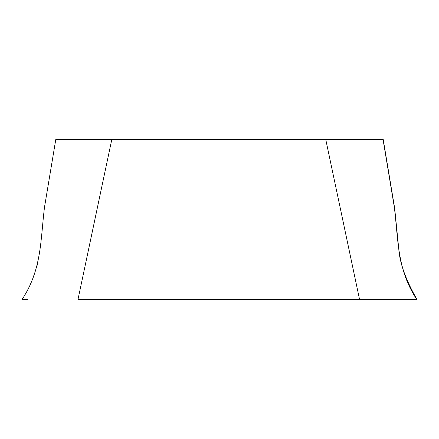 <?xml version="1.0" encoding="UTF-8"?>
<svg xmlns="http://www.w3.org/2000/svg" width="439" height="439" viewBox="0 0 439 439"><rect width="100%" height="100%" fill="white"/><g stroke="black" fill="none" stroke-linecap="round" stroke-linejoin="round"><path stroke-width="0.66" d="M325.738 139.382L55.802 139.382L111.813 139.382L77.961 299.617L416.885 299.617C396.735 269.327 398.398 239.255 394.315 207.087L383.033 139.382L325.738 139.382L359.59 299.617M55.802 139.382L44.52 207.087C40.437 239.255 42.1 269.327 21.95 299.617L27.564 299.617M417.05 299.617L417.05 299.617C405.866 280.104 399.781 263.246 398.782 249.05L394.639 208.059L383.198 139.382M37.43 264.267L36.596 267.378M34.686 273.294L33.304 276.877"/></g></svg>
